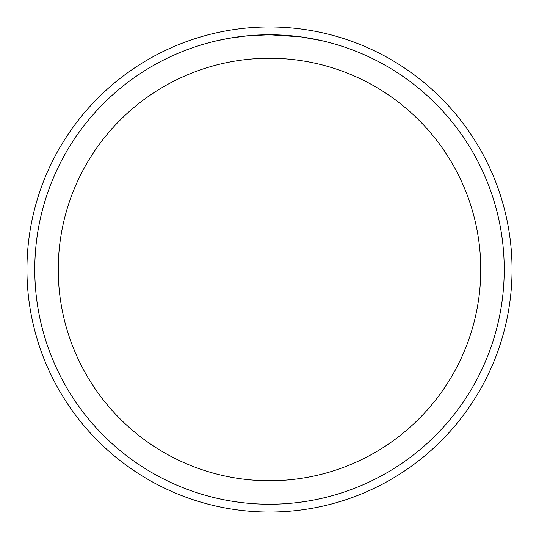 <?xml version="1.0" encoding="UTF-8"?>
<svg xmlns="http://www.w3.org/2000/svg" width="539" height="539" viewBox="0 0 539 539"><rect width="100%" height="100%" fill="white"/><g stroke="black" fill="none" stroke-linecap="round" stroke-linejoin="round"><path stroke-width="0.81" d="M269.5 26.95A242.55 242.55 0 0 1 512.05 269.5A242.55 242.55 0 0 1 269.5 512.05A242.55 242.55 0 0 1 26.95 269.5A242.55 242.55 0 0 1 269.5 26.95M273.044 34.799L275.456 34.853M291.154 35.776L291.922 35.85M300.775 36.868L269.5 34.779A234.728 234.728 0 0 1 504.228 269.5A234.728 234.728 0 0 1 269.5 504.228A234.728 234.728 0 0 1 34.772 269.5A234.728 234.728 0 0 1 269.5 34.772L247.502 35.81L229.008 38.296L217.197 40.674M301.604 36.982L321.81 40.681M269.5 58.246A211.254 211.254 0 0 1 480.754 269.5A211.254 211.254 0 0 1 269.5 480.754A211.254 211.254 0 0 1 58.246 269.5A211.254 211.254 0 0 1 269.5 58.246M256.591 35.129L259.374 34.995M232.592 37.696L241.277 36.477M243.001 36.275L247.502 35.81M252.42 35.399L255.041 35.217"/></g></svg>
